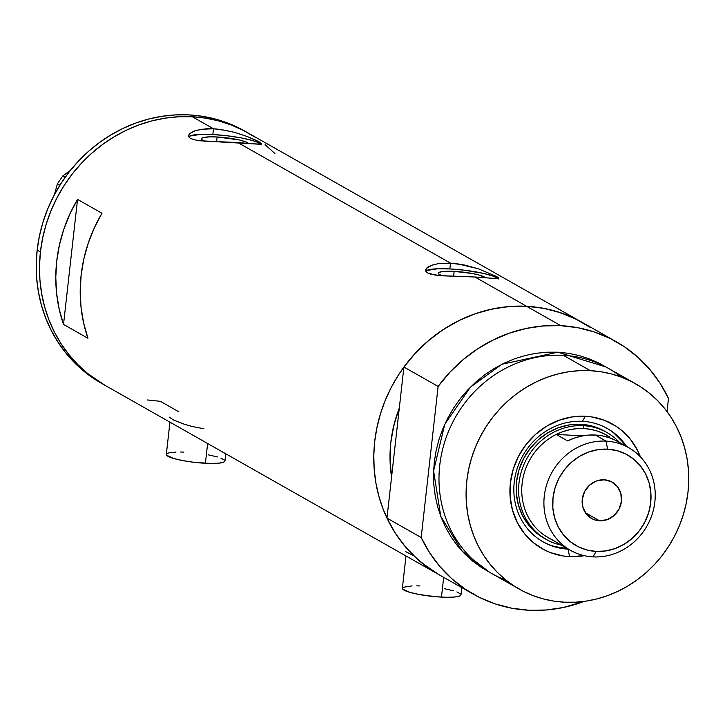 <?xml version="1.0" encoding="UTF-8"?>
<svg xmlns="http://www.w3.org/2000/svg" width="725" height="725" viewBox="0 0 725 725"><rect width="100%" height="100%" fill="white"/><g stroke="black" fill="none" stroke-linecap="round" stroke-linejoin="round"><path stroke-width="1.09" d="M169.94 422.14L166.315 454.448A29.498 4.713 6.4 0 0 205.411 463.275L207.622 443.51L205.411 463.275A29.498 4.713 6.4 0 0 224.949 461.018L225.756 453.796M405.991 555.984L402.366 588.283A29.498 4.713 6.4 0 0 441.462 597.11L443.673 577.345L441.462 597.11A29.498 4.713 6.4 0 0 461 594.862L461.816 587.631M169.278 417.138L173.583 420.047L183.896 424.071L192.034 426.463L203.852 428.738M405.647 551.625L413.159 555.413M485.433 277.693A23.916 3.824 -173.6 0 0 454.149 271.368L443.029 271.476L439.033 272.401L438.543 273.842L442.105 275.772A23.916 3.824 -173.6 0 1 438.299 273.198A23.916 3.824 -173.6 0 1 454.149 271.368L453.596 276.261L454.149 271.368L472.319 273.506L479.751 275.219L485.605 277.883M248.394 143.305A23.916 3.824 -173.6 0 0 217.119 136.98L209.144 136.871L202.003 138.004L201.514 139.454L205.075 141.375A23.916 3.824 -173.6 0 1 201.269 138.801A23.916 3.824 -173.6 0 1 217.119 136.98L216.567 141.873L217.119 136.98L239.277 139.943L245.485 141.738L248.575 143.487M261.344 143.197L261.843 143.976L258.508 144.175L198.016 140.659L190.612 138.557L188.908 137.052L188.645 135.339L189.814 133.545L194.11 131.053L201.088 129.277L213.476 128.751L212.824 134.542A36.875 5.9 6.4 0 0 188.727 136.699M188.591 135.666L189.814 133.545L196.158 130.355L206.933 128.715L213.476 128.751L220.472 129.422L234.601 132.358L247.252 136.536L256.677 140.578L261.462 143.296L261.843 143.976L260.846 144.239L237.909 142.608L450.506 263.148L449.853 268.939A36.875 5.9 6.4 0 0 425.756 271.096M438.118 263.664L450.506 263.148L464.607 265.042L478.246 268.767L496.761 276.551L498.873 278.373L497.876 278.636L474.938 277.004L443.455 275.853L435.045 275.047L427.641 272.953L425.938 271.44L425.675 269.727L427.949 267.063L431.139 265.441L438.118 263.664L450.506 263.148L237.909 142.608L198.016 140.659L190.612 138.557L188.908 137.052L188.645 135.339M425.62 270.062L426.853 267.942L433.188 264.752M439.214 574.816L421.841 562.944L412.063 554.072L403.227 544.176L395.433 533.364L388.745 521.737L383.226 509.403L378.939 496.489L375.922 483.104L374.2 469.392L373.792 455.472L374.707 441.498L376.928 427.587L380.426 413.875L385.192 400.499L391.156 387.585L398.279 375.26L406.48 363.642L415.679 352.839L425.802 342.952L436.731 334.089L448.385 326.332L460.629 319.752L473.353 314.405L486.439 310.354L499.761 307.636L513.182 306.276L526.586 306.285L509.322 306.53L492.085 309.04L475.138 313.771L458.762 320.658L443.211 329.585L428.729 340.415L415.561 352.966L403.907 367.04L438.118 386.434A145.045 134.107 -60.4 0 1 560.797 325.679L543.533 325.924L526.296 328.434L509.349 333.165L492.973 340.052L477.422 348.979L462.94 359.808L449.772 372.36L438.118 386.434L421.18 537.506L386.969 518.112A145.045 134.107 119.6 0 0 439.087 574.744A145.045 134.107 -60.4 0 1 381.314 411.084A145.045 134.107 -60.4 0 1 526.586 306.285L474.938 277.004L526.586 306.285A145.045 134.107 119.6 0 0 403.907 367.04L438.118 386.434L421.18 537.506L429.553 552.622L439.767 566.397L451.666 578.595L465.042 589.026L479.696 597.527L495.383 603.961L511.868 608.23L528.869 610.251L546.133 610.006L563.37 607.496L584.024 601.415A145.045 134.107 -60.4 0 1 473.298 594.138A145.045 134.107 -60.4 0 1 421.18 537.506L386.969 518.112L391.572 477.023A127.836 118.202 -60.4 0 1 399.303 408.13L395.877 417.99L392.787 430.07L390.829 442.332L390.032 454.657L390.385 466.918L391.572 477.023L386.969 518.112L395.343 533.228L405.556 546.994L417.455 559.192L430.831 569.632L439.305 574.871M246.237 131.95A145.045 134.107 119.6 0 0 244.615 131.007A145.045 134.107 119.6 0 0 37.156 250.116L40.419 251.956L39.513 265.939L39.92 279.859L41.642 293.571L44.66 306.947L48.947 319.87L54.457 332.204L61.145 343.831L68.938 354.643L77.774 364.539L87.553 373.411L104.935 385.283L87.553 373.411L77.774 364.539L68.938 354.643L61.145 343.831L54.457 332.204L48.947 319.87L44.66 306.947L41.642 293.571L39.92 279.859L39.513 265.939L40.419 251.956A145.045 134.107 -60.4 0 1 247.877 132.856A145.045 134.107 119.6 0 0 192.297 116.743L213.476 128.751L192.297 116.743A145.045 134.107 119.6 0 0 47.025 221.551A145.045 134.107 119.6 0 0 104.799 385.211A145.045 134.107 -60.4 0 1 40.419 251.956L42.639 238.045L46.146 224.333L50.904 210.957L56.876 198.052L63.99 185.718L72.192 174.1L81.39 163.297L91.513 153.419L102.452 144.556L114.097 136.798L126.34 130.21L139.064 124.872L152.15 120.821L165.472 118.102L178.894 116.743L192.297 116.743L205.538 118.13L218.506 120.858L231.067 124.927L243.093 130.282L254.484 136.88L243.093 130.282L231.067 124.927L218.506 120.858L205.538 118.13L192.297 116.743L178.894 116.743L165.472 118.102L152.15 120.821L139.064 124.872L126.34 130.21L114.097 136.798L102.452 144.556L91.513 153.419L81.39 163.297L72.192 174.1L63.99 185.718L56.876 198.052L50.904 210.957L46.146 224.333L42.639 238.045L40.419 251.956L37.156 250.116A145.045 134.107 119.6 0 0 101.536 383.362L473.298 594.138M178.903 411.827L160.379 401.324L147.13 399.937L160.379 401.324M590.413 327.51L575.759 319.009L560.072 312.575L543.587 308.306L526.586 306.285L560.797 325.679L526.586 306.285A145.045 134.107 -60.4 0 1 582.166 322.398A145.045 134.107 119.6 0 0 526.586 306.285L539.826 307.663L552.794 310.4L565.346 314.46L577.381 319.825L588.772 326.422M498.374 277.593L498.873 278.373L496.87 278.636L474.938 277.004L440.419 275.645L430.704 274.159L427.641 272.953L425.938 271.44L425.675 269.727M77.548 199.402L101.98 213.259A145.045 134.107 119.6 0 0 87.952 338.285L63.519 324.428A145.045 134.107 -60.4 0 1 77.548 199.402L101.98 213.259L94.323 227.849L88.242 243.147L83.837 258.952L81.146 275.056L80.212 291.242L81.046 307.318L83.638 323.069L87.952 338.285L63.519 324.428L77.548 199.402L63.519 324.428L59.205 309.212L56.613 293.462L55.78 277.385L56.713 261.199L59.396 245.095L63.809 229.29L69.881 213.993L77.548 199.402M265.114 144.656L274.902 153.528L265.114 144.656M498.012 278.627A36.875 5.9 6.4 0 0 449.853 268.939L450.506 263.148L457.502 263.809L478.246 268.767L496.761 276.551M498.501 277.684L498.873 278.373M498.347 278.98L493.58 276.279L484.019 273.506L464.009 270.153L449.853 268.939L437.565 268.776L426.554 270.516M260.982 144.23A36.875 5.9 6.4 0 0 212.824 134.542L213.476 128.751L227.578 130.654M261.462 143.296L261.843 143.976M234.601 132.358L247.252 136.536L259.731 142.154M261.317 144.583L256.55 141.882L252.291 140.478L240.836 137.841L226.979 135.756L212.824 134.542L200.535 134.379L189.524 136.128M460.964 595.026L460.103 595.85L455.173 596.983L446.663 597.291L435.879 596.729L419.05 594.473L409.888 592.361L402.665 589.081L402.402 588.12L403.272 587.295L412.072 585.9M416.703 585.854L419.947 585.945M444.325 588.673L453.487 590.784M456.895 591.899L460.701 594.065M224.913 461.182L224.052 462.006L219.122 463.139L210.613 463.447L194.083 462.305L182.999 460.638L173.837 458.526L166.614 455.237L166.351 454.285L167.212 453.46L169.17 452.799L176.021 452.065M180.652 452.019L183.896 452.101M208.265 454.829L217.427 456.94M220.835 458.064L224.65 460.221M54.339 194.817L57.42 183.806L59.894 185.201L57.42 183.806L62.803 175.93L70.461 170.321L62.803 175.93L65.187 177.29L62.803 175.93L57.42 183.806L54.339 194.817M244.751 131.089L227.804 123.078L215.243 119.018L202.284 116.281L189.035 114.903L175.64 114.894L162.219 116.254L148.897 118.972L135.811 123.023L123.078 128.37L110.834 134.95L99.189 142.707L88.251 151.57L78.137 161.448L68.929 172.251L60.728 183.878L53.614 196.203L47.642 209.117L42.884 222.493L39.377 236.196L37.156 250.116L36.25 264.09L36.658 278.01L38.38 291.722L41.398 305.098L45.684 318.021L51.203 330.355L57.891 341.983L65.685 352.794L74.512 362.69L84.299 371.562L101.672 383.434M582.465 421.334A65.15 60.238 119.6 0 0 514.252 482.062A65.15 60.238 119.6 0 0 568.128 549.151L569.542 556.619A71.539 66.147 -60.4 0 1 510.373 482.95A71.539 66.147 -60.4 0 1 585.283 416.259L582.465 421.334A65.15 60.238 -60.4 0 1 607.432 428.566A65.15 60.238 -60.4 0 1 626.618 446.509A65.15 60.238 119.6 0 0 582.465 421.334L585.283 416.259L591.817 416.938L604.405 420.292L615.96 426.191L621.207 430.025L630.388 439.287L637.529 450.352L640.411 456.85A71.539 66.147 -60.4 0 0 585.283 416.259L572.061 416.929L559.029 420.264L546.713 426.146L535.576 434.347L526.051 444.552L518.493 456.36L513.2 469.329L510.373 482.95L510.128 496.707L512.466 510.074L517.306 522.526L524.447 533.6L533.627 542.853L544.484 549.94L550.42 552.586L563.008 555.939L569.542 556.619L568.128 549.151A65.15 60.238 -60.4 0 1 543.161 541.91A65.15 60.238 -60.4 0 1 517.215 468.404A65.15 60.238 -60.4 0 1 582.465 421.334M543.841 538.059A61.462 56.831 -60.4 0 1 519.363 468.713A61.462 56.831 -60.4 0 1 580.915 424.297L592.026 426.046L604.632 431.221M542.599 541.584A65.15 60.238 119.6 0 0 566.986 548.499L568.128 549.151L566.986 548.499A65.15 60.238 119.6 0 0 567.276 548.517L555.214 546.65M635.617 383.788A118.003 109.103 -60.4 0 1 682.615 516.934A118.003 109.103 -60.4 0 1 564.431 602.194A118.003 109.103 -60.4 0 1 519.218 589.09A118.003 109.103 -60.4 0 1 472.211 455.943A118.003 109.103 -60.4 0 1 590.395 370.683L563.316 355.322L590.395 370.683A118.003 109.103 -60.4 0 1 635.617 383.788L608.529 368.436A118.003 109.103 119.6 0 0 563.316 355.322A118.003 109.103 -60.4 0 1 621.479 377.163M489.402 572.134L462.079 551.109L440.773 516.354L433.595 470.878L444.76 424.27L470.425 387.141L501.963 364.24L557.815 352.205L568.59 353.329L579.139 355.558L589.362 358.866L599.149 363.225L605.756 366.913L557.815 352.205L546.913 352.205L535.993 353.311L525.163 355.522L514.514 358.821L504.156 363.162L494.196 368.517L484.717 374.834L475.827 382.048L467.589 390.077L460.103 398.868L453.433 408.32L447.642 418.352L442.785 428.856L438.915 439.74L436.06 450.896L434.257 462.215L433.514 473.588L433.849 484.907L435.245 496.063L437.701 506.947L441.19 517.46L445.676 527.492L451.122 536.953L457.466 545.753L464.643 553.8L472.6 561.014L481.255 567.34L489.402 572.134M560.797 325.679A145.045 134.107 -60.4 0 1 616.368 341.792A145.045 134.107 -60.4 0 1 668.486 398.424L660.112 383.308L649.899 369.542L638 357.343L624.624 346.903L609.97 338.403L594.283 331.968L577.798 327.709L560.797 325.679M667.018 411.537L668.486 398.424L667.018 411.537M403.907 367.04L399.303 408.13L403.907 367.04M391.572 477.023L399.303 408.13L391.572 477.023L390.041 459.786L390.829 442.332L393.938 425.004L399.303 408.13A127.836 118.202 -60.4 0 0 391.572 477.023M506.267 580.362A118.003 109.103 -60.4 0 1 442.785 448.657A118.003 109.103 -60.4 0 1 563.316 355.322A118.003 109.103 119.6 0 0 445.123 440.583A118.003 109.103 119.6 0 0 492.13 573.729L519.218 589.09M590.395 370.683L579.502 370.674L568.581 371.78L557.743 373.991L547.094 377.29L536.745 381.64L526.776 386.996L517.306 393.303L508.406 400.517L500.177 408.556L492.683 417.346L486.013 426.798L480.222 436.822L475.364 447.334L471.495 458.209L468.64 469.365L466.837 480.684L466.093 492.058L466.429 503.377L467.833 514.533L470.289 525.426L473.769 535.929L478.255 545.97L483.702 555.432L490.046 564.222L497.232 572.27L505.189 579.493L513.835 585.818L523.106 591.183L532.893 595.542L543.107 598.85L553.655 601.079L564.431 602.194L575.333 602.203L586.253 601.097L597.092 598.886L607.731 595.588L618.09 591.237L628.049 585.882L637.529 579.574L646.419 572.36L654.657 564.322L662.143 555.54L668.812 546.079L674.603 536.056L679.461 525.553L683.331 514.668L686.185 503.513L687.989 492.193L688.732 480.82L688.397 469.501L687.001 458.345L684.545 447.461L681.056 436.948L676.57 426.916L671.132 417.455L664.789 408.655L657.602 400.608L649.645 393.385L640.991 387.059L631.729 381.694L621.941 377.335L611.719 374.028L601.179 371.798L590.395 370.683M584.368 555.685L569.542 556.619A71.539 66.147 -60.4 0 0 584.368 555.685M614.03 433.224L622.394 441.652L625.476 445.866A65.15 60.238 119.6 0 0 606.861 428.248M545.871 539.146L536.536 533.056L528.652 525.108L522.517 515.593L518.357 504.899L516.354 493.417L516.562 481.599L518.991 469.891L523.541 458.753L530.029 448.603L538.213 439.839L547.783 432.798L558.368 427.741L569.551 424.877L580.915 424.297A61.462 56.831 -60.4 0 1 604.469 431.13L604.324 431.049M606.064 441.126L607.586 449.165A52.118 48.185 -60.4 0 1 650.688 502.833A52.118 48.185 -60.4 0 1 596.113 551.417L593.077 556.882A58.997 54.556 119.6 0 0 654.856 501.881A58.997 54.556 119.6 0 0 606.064 441.126A58.997 54.556 -60.4 0 1 628.675 447.678A58.997 54.556 -60.4 0 1 652.174 514.252A58.997 54.556 -60.4 0 1 593.077 556.882A58.997 54.556 -60.4 0 1 570.466 550.329A58.997 54.556 -60.4 0 1 546.967 483.756A58.997 54.556 -60.4 0 1 606.064 441.126L595.307 435.027L606.064 441.126A58.997 54.556 119.6 0 0 544.285 496.127A58.997 54.556 119.6 0 0 593.077 556.882L596.113 551.417L605.756 550.937L615.244 548.499L624.216 544.212L632.327 538.24L639.269 530.809L644.779 522.208L648.63 512.765L650.688 502.833L650.869 492.81L649.165 483.077L645.649 474.005L640.438 465.939L633.75 459.197L625.838 454.031L617.002 450.642L607.586 449.165L597.944 449.654L588.455 452.083L579.483 456.369L571.373 462.342L564.431 469.773L558.921 478.382L555.069 487.825L553.012 497.749L552.831 507.772L554.534 517.514L558.06 526.586L563.262 534.651L569.95 541.394L577.861 546.559L586.697 549.94L596.113 551.417A52.118 48.185 -60.4 0 1 553.012 497.749A52.118 48.185 -60.4 0 1 607.586 449.165L606.064 441.126M599.548 520.795A20.898 19.321 -60.4 0 1 591.546 518.475A20.898 19.321 -60.4 0 1 583.217 494.894A20.898 19.321 -60.4 0 1 604.152 479.796L611.465 481.744L617.319 486.52L620.817 493.39L621.434 501.31L619.059 509.077L614.075 515.511L607.224 519.626L599.548 520.795L595.778 520.197L592.234 518.846L586.38 514.07L582.882 507.201L582.266 499.271L584.64 491.505L589.633 485.079L596.485 480.965L604.152 479.796A20.898 19.321 -60.4 0 1 612.154 482.116A20.898 19.321 -60.4 0 1 620.482 505.697A20.898 19.321 -60.4 0 1 599.548 520.795L585.438 512.793L599.548 520.795M628.675 447.678L617.918 441.579A58.997 54.556 119.6 0 0 595.307 435.027A58.997 54.556 119.6 0 0 567.63 440.918L556.229 434.456L582.846 435.834L556.229 434.456A58.997 54.556 -60.4 0 1 583.906 428.557A58.997 54.556 -60.4 0 1 609.952 437.248L603.979 433.767L597.572 431.13L590.848 429.39L583.906 428.557L576.864 428.665L569.823 429.689L562.908 431.629L556.229 434.456A58.997 54.556 119.6 0 0 522.127 483.566A58.997 54.556 119.6 0 0 544.883 535.63L551.906 539.618A58.997 54.556 -60.4 0 1 544.883 535.63A58.997 54.556 -60.4 0 1 522.127 483.566A58.997 54.556 -60.4 0 1 556.229 434.456L567.63 440.918L574.318 438.099L581.232 436.16L588.265 435.127L595.307 435.027L602.248 435.852L608.973 437.601L615.38 440.238L621.352 443.709M583.362 425.684L583.906 428.557L583.362 425.684A61.462 56.831 -60.4 0 1 606.916 432.517A61.462 56.831 -60.4 0 1 619.54 442.504A61.462 56.831 119.6 0 0 583.362 425.684L580.915 424.297L583.362 425.684A61.462 56.831 119.6 0 0 519.671 478.491A61.462 56.831 119.6 0 0 561.34 545.155A61.462 56.831 -60.4 0 1 546.287 539.445A61.462 56.831 -60.4 0 1 521.81 470.09A61.462 56.831 -60.4 0 1 583.362 425.684M607.45 437.121L609.952 437.248L607.45 437.121M559.809 544.285L544.883 535.63L556.283 542.101A58.997 54.556 119.6 0 0 559.718 544.23L570.466 550.329M244.615 131.007L616.368 341.792M543.678 537.959L546.287 539.445"/></g></svg>
